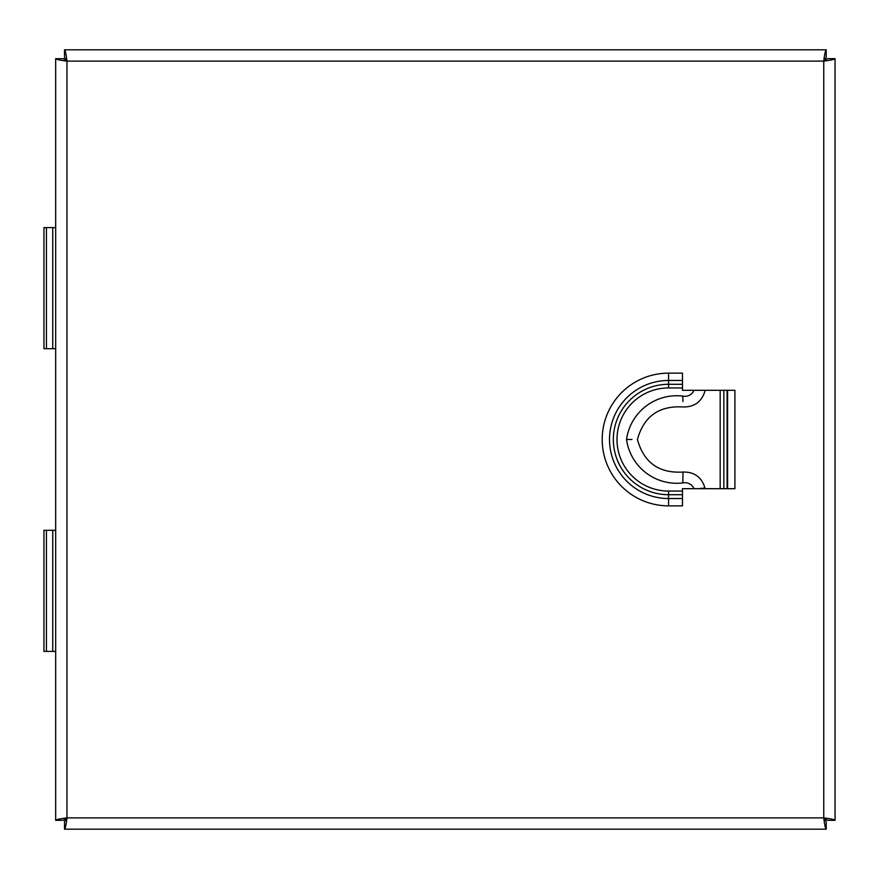 <?xml version="1.0" encoding="UTF-8"?>
<svg xmlns="http://www.w3.org/2000/svg" width="879" height="879" viewBox="0 0 879 879"><rect width="100%" height="100%" fill="white"/><g stroke="black" fill="none" stroke-linecap="round" stroke-linejoin="round"><path stroke-width="1.32" d="M55.674 651.405L43.95 651.405L43.95 530.312L55.674 530.312M52.762 651.405L52.762 530.312M55.674 348.688L43.95 348.688L43.95 227.595L55.674 227.595M52.762 348.688L52.762 227.595M727.087 390.309L727.087 488.691M682.478 498.536L668.556 498.536A59.036 59.036 0 0 1 609.51 439.5A59.036 59.036 0 0 1 668.556 380.464L668.556 373.146L682.478 373.146L682.478 390.309L734.91 390.309L734.91 488.691L682.478 488.691L682.478 505.854L668.556 505.854L668.556 491.053A51.553 51.553 0 0 1 617.003 439.5A51.553 51.553 0 0 1 668.556 387.947L682.478 387.947M64.519 49.817L64.519 57.322L66.969 61.101L823.755 61.101L823.755 817.899L66.969 817.899L66.969 61.101C66.145 54.256 65.332 50.488 64.519 49.817L826.205 49.817C825.392 50.488 824.579 54.256 823.755 61.101C830.611 60.288 834.369 59.475 835.05 58.662L835.05 820.338C834.369 819.525 830.611 818.712 823.755 817.899C824.579 824.744 825.392 828.512 826.205 829.183L64.519 829.183C65.332 828.512 66.145 824.744 66.969 817.899C60.113 818.712 56.355 819.525 55.674 820.338L55.674 58.662C56.355 59.475 60.113 60.288 66.969 61.101L63.178 58.662L55.674 58.662M64.519 829.183L64.519 821.678L66.969 817.899L63.178 820.338L55.674 820.338M835.05 820.338L827.546 820.338L823.755 817.899L826.205 821.678L826.205 829.183M826.205 49.817L826.205 57.322L823.755 61.101L827.546 58.662L835.05 58.662M698.333 390.309L699.574 390.441C706.562 391.188 706.562 391.188 699.574 390.441M693.981 488.691A9.79 9.79 0 0 0 682.818 482.923A50.795 50.795 0 0 1 626.529 439.5A50.795 50.795 0 0 1 682.818 396.077L682.928 401.527C683.071 408.548 683.071 408.548 682.928 401.527M682.818 396.077A9.79 9.79 0 0 0 693.981 390.309M626.529 439.5L631.979 439.5C639.011 439.5 639.011 439.5 631.979 439.5M682.818 482.923L683.038 472.034C659.052 473.506 643.846 462.662 637.429 439.5C643.846 416.338 659.052 405.494 683.038 406.966C694.344 407.142 701.662 401.824 704.991 391.023L705.189 390.309M698.333 488.691L704.991 487.977C701.662 477.176 694.344 471.858 683.038 472.034M46.433 651.405L46.433 530.312M46.433 348.688L46.433 227.595M720.176 390.309L720.176 488.691M723.835 488.691L723.835 390.309M682.478 384.288L668.556 384.288L668.556 387.947M682.478 380.464L668.556 380.464L668.556 384.288A55.212 55.212 0 0 0 613.344 439.5A55.212 55.212 0 0 0 668.556 494.712L682.478 494.712M682.478 491.053L668.556 491.053M727.592 390.309L727.592 488.691M668.556 373.146A66.354 66.354 0 0 0 602.203 439.5A66.354 66.354 0 0 0 668.556 505.854M705.189 488.691L704.991 487.977"/></g></svg>

